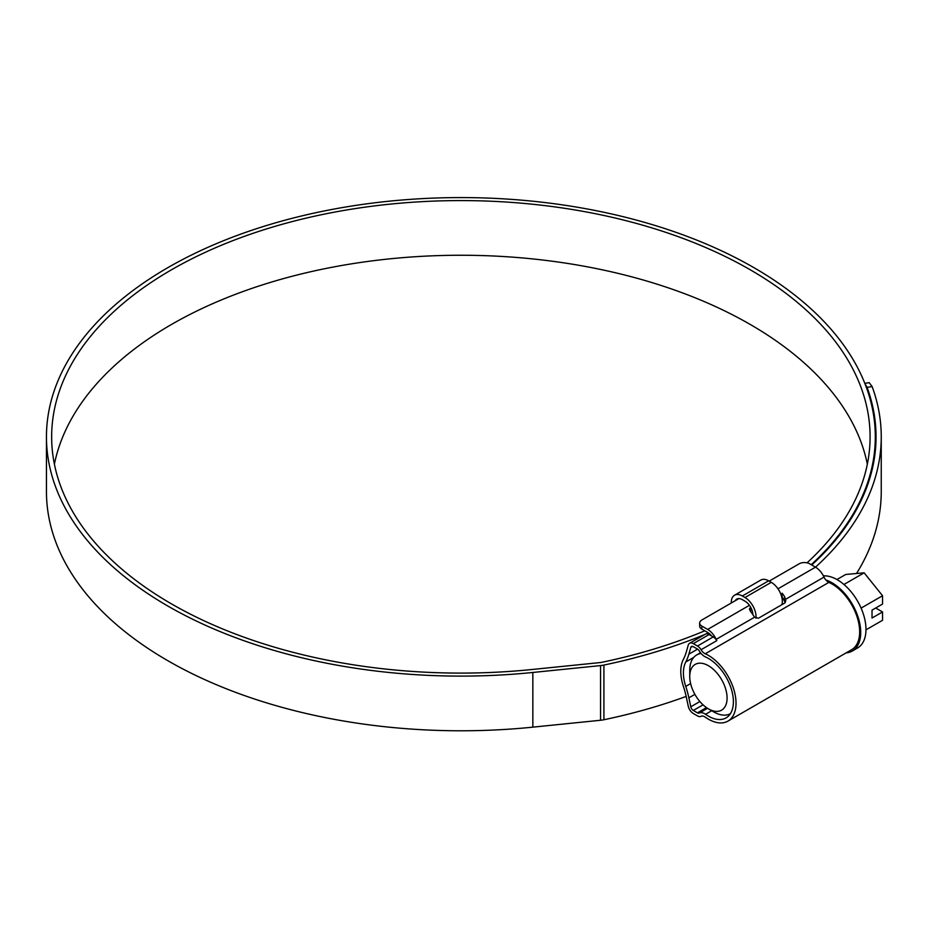<?xml version="1.0" encoding="UTF-8"?>
<svg xmlns="http://www.w3.org/2000/svg" width="929" height="929" viewBox="0 0 929 929"><rect width="100%" height="100%" fill="white"/><g stroke="black" fill="none" stroke-linecap="round" stroke-linejoin="round"><path stroke-width="1.39" d="M708.409 658.429A35.337 20.403 -120 0 0 705.552 656.966A11.16 6.445 60 0 1 704.646 656.501A11.16 6.445 60 0 1 699.247 650.915A3.716 2.148 -120 0 0 697.447 649.057L693.313 646.677A3.716 2.148 -120 0 0 691.455 646.491A3.716 2.148 -120 0 0 690.781 647.42L688.865 654.167A78.117 45.103 60 0 1 685.765 662.005A35.337 20.403 -120 0 0 685.765 686.415A78.117 45.103 60 0 1 688.865 697.83L690.781 706.795A3.716 2.148 -120 0 0 693.313 710.464L697.447 712.845A3.716 2.148 -120 0 0 699.247 713.066A11.16 6.445 60 0 1 705.552 714.296A35.337 20.403 -120 0 0 708.409 716.143A35.337 20.403 -120 0 0 726.083 717.885A35.337 20.403 -120 0 0 731.495 689.573A35.337 20.403 -120 0 0 708.409 658.429M785.272 602.561L784.691 601.493A3.716 2.148 -120 0 0 784.331 600.97L783.739 599.681A11.16 6.445 -120 0 0 782.067 596.743L782.067 593.19A14.876 8.593 -120 0 1 784.691 596.871L785.783 600.854L784.691 603.06L758.389 618.249L754.592 617.193L753.129 615.091A14.876 8.593 60 0 0 750.493 611.421L749.413 609.064L750.493 607.334L750.493 610.458L751.816 609.691M689.597 643.274L705.378 634.159A7.444 4.297 60 0 1 709.106 634.53L693.313 643.634A7.444 4.297 -120 0 0 689.597 643.274A7.444 4.297 -120 0 0 688.25 645.132L686.334 651.879A74.401 42.955 60 0 1 683.384 659.346A39.064 22.551 -120 0 0 683.384 686.322A74.401 42.955 60 0 1 686.334 697.203L688.25 706.156A7.444 4.297 -120 0 0 693.313 713.495L697.447 715.887A7.444 4.297 -120 0 0 701.047 716.317A7.444 4.297 60 0 1 705.25 717.142A39.064 22.551 -120 0 0 708.409 719.174A39.064 22.551 -120 0 0 727.941 721.113A39.064 22.551 -120 0 0 733.922 689.806A39.064 22.551 -120 0 0 708.409 655.386A39.064 22.551 -120 0 0 705.25 653.772A7.444 4.297 60 0 1 704.646 653.459A7.444 4.297 60 0 1 701.047 649.743A7.444 4.297 -120 0 0 697.447 646.027L713.228 636.911A7.444 4.297 60 0 1 716.828 640.627A7.444 4.297 60 0 1 716.166 639.373A14.876 8.593 -120 0 0 707.643 629.432L749.413 605.313M769.177 581.124L799.161 563.81A7.444 4.297 0 0 1 809.682 563.81L815.488 567.166A14.876 8.593 60 0 1 824.023 577.106A7.444 4.297 -120 0 0 828.285 582.088A7.444 4.297 -120 0 0 828.877 582.39A39.064 22.551 60 0 1 832.047 584.004A39.064 22.551 60 0 1 857.56 618.424A39.064 22.551 60 0 1 851.579 649.731L727.941 721.113M738.938 598.578L701.836 620.003A7.444 4.297 0 0 0 699.653 623.034A7.444 4.297 0 0 0 701.836 626.076L707.643 629.432M693.313 643.634L697.447 646.027M709.106 634.53L713.228 636.911M711.579 635.959A11.16 6.445 -120 0 0 707.643 632.463L701.836 629.119A7.444 4.297 180 0 1 699.653 626.076L699.653 623.034M713.669 711.881L708.409 708.85A26.418 15.247 -120 0 0 727.082 698.062A26.418 15.247 -120 0 0 708.409 665.71A26.418 15.247 -120 0 0 689.736 676.498A26.418 15.247 -120 0 0 708.409 708.85L713.669 711.881A33.85 19.544 60 0 0 730.415 713.669M823.408 575.875A40.551 23.411 60 0 1 837.308 579.754A40.551 23.411 60 0 1 863.796 615.486A40.551 23.411 60 0 1 857.583 647.977L852.323 651.02A40.551 23.411 60 0 1 846.133 652.866M825.858 579.998A40.551 23.411 60 0 1 832.047 582.797A40.551 23.411 60 0 1 858.535 618.528A40.551 23.411 60 0 1 852.323 651.02M865.979 629.85L882.55 620.282L882.55 611.956L872.029 618.029L872.029 610.132L882.55 604.059L882.55 595.733L864.133 572.821L845.727 574.47L836.936 579.545M882.55 611.956L875.71 608.007M864.133 572.821L843.938 584.48M882.55 595.733L861.09 608.112M689.736 676.498L689.736 670.424A33.85 19.544 60 0 1 696.738 654.922A33.85 19.544 60 0 1 701.081 653.47M735.222 600.726A11.16 6.445 60 0 1 736.767 599.1A11.16 6.445 60 0 1 742.341 599.646L744.977 601.168A11.16 6.445 60 0 1 752.862 614.661M731.297 602.991L731.297 602.387A15.619 9.023 60 0 1 734.525 595.234A15.619 9.023 60 0 1 742.341 596L744.977 597.521A15.619 9.023 60 0 1 755.927 618.273M734.525 595.234L760.839 580.044A15.619 9.023 60 0 1 768.643 580.822L771.279 582.332A15.619 9.023 60 0 1 781.916 604.663M867.338 464.175A409.213 236.256 0 0 0 750.237 324.453A409.213 236.256 0 0 0 326.451 268.365A409.213 236.256 0 0 0 54.405 464.175M807.057 562.823A409.213 236.256 0 0 0 870.09 436.839A409.213 236.256 0 0 0 750.237 269.782A409.213 236.256 0 0 0 304.271 218.57A409.213 236.256 0 0 0 51.652 436.839A409.213 236.256 0 0 0 171.517 603.908A409.213 236.256 0 0 0 531.934 669.507L599.658 662.621A14.876 8.593 0 0 0 602.143 662.238A415.17 239.694 0 0 0 704.774 630.814M811.191 564.681A414.427 239.264 0 0 0 875.304 436.839A414.427 239.264 0 0 0 753.918 267.657A414.427 239.264 0 0 0 302.285 215.795A414.427 239.264 0 0 0 46.45 436.839A414.427 239.264 0 0 0 167.835 606.033A414.427 239.264 0 0 0 532.84 672.468L600.564 665.582A20.09 11.601 0 0 0 603.92 665.059A420.372 242.701 0 0 0 704.705 634.553M46.45 436.839L46.45 491.522A414.427 239.264 0 0 0 167.835 660.705A414.427 239.264 0 0 0 532.84 727.152L600.564 720.254A20.09 11.601 0 0 0 603.92 719.743A420.372 242.701 0 0 0 686.159 696.425M856.538 573.495A420.372 242.701 0 0 0 881.249 491.522L881.249 436.839A420.372 242.701 0 0 0 872.134 386.569L867.094 387.347L864.922 383.642M864.806 383.34L869.196 382.655L872.134 386.569M706.458 633.822A420.372 242.701 0 0 0 708.455 632.986M777.979 588.823L815.488 567.166A420.372 242.701 0 0 0 881.249 436.839M811.725 564.995A415.17 239.694 0 0 0 876.047 436.839A415.17 239.694 0 0 0 867.094 387.347M828.877 582.39L705.25 653.772M701.836 626.076L701.836 629.119M716.828 640.627L701.047 649.743M754.592 617.193L716.166 639.373M824.023 577.106L785.597 599.298M692.604 646.375L690.781 647.42M711.695 710.743L705.552 714.296M707.503 708.293L699.247 713.066M706.493 707.631L697.447 712.845M703.044 704.844L693.313 710.464M699.874 701.546L690.781 706.795M694.892 694.358L688.865 697.83M690.63 683.605L685.765 686.415M693.789 657.372L685.765 662.005M697.574 649.139L688.865 654.167M784.691 601.493L784.691 596.871M768.643 580.822L742.341 596M771.279 582.332L744.977 597.521M532.84 672.468L532.84 727.152M603.92 665.059L603.92 719.743M600.564 665.582L600.564 720.254M696.738 654.922L700.501 652.75M875.304 436.839L875.304 451.192"/></g></svg>

